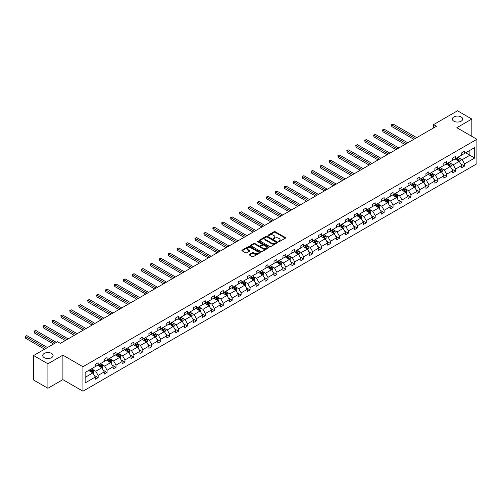 <?xml version="1.0" encoding="UTF-8"?>
<svg xmlns="http://www.w3.org/2000/svg" width="502" height="502" viewBox="0 0 502 502"><rect width="100%" height="100%" fill="white"/><g stroke="black" fill="none" stroke-linecap="round" stroke-linejoin="round"><path stroke-width="0.75" d="M51.581 353.421A5.183 2.993 0 0 0 45.927 352.774A5.183 2.993 0 0 0 42.726 355.535A5.183 2.993 0 0 0 44.245 357.656A5.183 2.993 0 0 0 49.893 358.302A5.183 2.993 0 0 0 53.099 355.535A5.183 2.993 0 0 0 51.581 353.421M461.175 116.941A5.183 2.993 0 0 0 455.527 116.295A5.183 2.993 0 0 0 452.321 119.062A5.183 2.993 0 0 0 453.839 121.177A5.183 2.993 0 0 0 459.493 121.823A5.183 2.993 0 0 0 462.693 119.062A5.183 2.993 0 0 0 461.175 116.941M278.56 241.644A0.558 0.32 0 0 0 279.35 241.644L285.324 238.193A0.797 0.458 0 0 0 285.556 237.866A0.797 0.458 0 0 0 285.324 237.54L275.203 231.698A0.797 0.458 0 0 0 274.079 231.698L268.106 235.149A0.558 0.32 0 0 0 268.89 235.601L269.662 235.156A2.548 1.468 0 0 1 273.264 235.156L274.105 235.645A2.548 1.468 0 0 1 274.851 236.68A2.548 1.468 0 0 1 274.105 237.722L273.333 238.168A0.558 0.32 0 0 0 274.117 238.619L274.895 238.174A2.548 1.468 0 0 1 278.491 238.174L279.338 238.663A2.548 1.468 0 0 1 280.078 239.699A2.548 1.468 0 0 1 279.338 240.74L278.56 241.186A0.558 0.32 0 0 0 278.56 241.644L278.56 241.186M249.394 254.357A0.797 0.458 0 0 0 249.161 254.683A0.797 0.458 0 0 0 249.394 255.01L252.23 256.647A0.797 0.458 0 0 0 253.359 256.647L259.992 252.82A0.797 0.458 0 0 0 260.224 252.493A0.797 0.458 0 0 0 259.992 252.167L249.87 246.325A0.797 0.458 0 0 0 248.747 246.325L242.108 250.153A0.797 0.458 0 0 0 241.876 250.479A0.797 0.458 0 0 0 242.108 250.805L245.541 252.782A0.797 0.458 0 0 0 246.664 252.782L249.507 251.144A0.797 0.458 0 0 0 249.739 250.818A0.797 0.458 0 0 0 249.507 250.498L247.806 249.513A2.127 1.23 0 0 1 247.179 248.647A2.127 1.23 0 0 1 248.496 247.511A2.127 1.23 0 0 1 250.812 247.775L257.476 251.621A2.127 1.23 0 0 1 258.097 252.493A2.127 1.23 0 0 1 256.786 253.629A2.127 1.23 0 0 1 254.47 253.359L253.359 252.719A0.797 0.458 0 0 0 252.23 252.719L249.394 254.357L249.394 255.01L252.23 253.378L252.23 252.719M62.894 355.159L47.91 363.806L33.59 355.535L33.59 380.014L47.91 388.284L62.894 379.631L82.943 391.209L82.943 366.736L62.894 355.159L62.894 379.631M471.83 136.356L471.83 119.062L456.851 127.709L476.9 139.286L82.943 366.736M471.83 119.062L457.51 110.791L433.59 124.596L433.59 127.91M33.59 355.535L57.504 341.73L60.372 343.381L436.458 126.253L433.59 124.596M269.718 246.551A0.797 0.458 0 0 0 270.842 246.551L277.48 242.723A0.797 0.458 0 0 0 277.713 242.397A0.797 0.458 0 0 0 277.48 242.071L267.359 236.229A0.797 0.458 0 0 0 266.236 236.229L259.597 240.056A0.797 0.458 0 0 0 259.365 240.383A0.797 0.458 0 0 0 259.597 240.709L269.718 246.551M257.884 241.763A0.558 0.32 0 0 1 258.448 241.838L268.727 247.775L262.1 251.602A0.797 0.458 0 0 1 260.977 251.602L250.856 245.754L250.856 245.108A0.797 0.458 0 0 0 250.623 245.434A0.797 0.458 0 0 0 250.856 245.754M250.856 245.108L253.692 243.47A0.797 0.458 0 0 1 254.821 243.47L258.925 245.836A0.797 0.458 0 0 0 260.049 245.836L261.931 244.75A0.797 0.458 0 0 0 262.163 244.424A0.797 0.458 0 0 0 261.931 244.097L257.658 241.631A0.558 0.32 0 0 1 258.448 241.18L268.733 247.122A0.797 0.458 0 0 1 268.972 247.442A0.797 0.458 0 0 1 268.733 247.768L268.733 247.122M47.91 363.806L47.91 388.284M85.145 372.471L95.286 366.617L95.286 364.402L98.154 362.751L98.154 364.967L104.221 361.459L104.221 359.244L107.089 357.587L107.089 359.802L113.163 356.301L113.163 354.086L116.025 352.429L116.025 354.644L122.099 351.136L122.099 348.921L124.96 347.271L124.96 349.486L131.035 345.978L131.035 343.763L133.896 342.113L133.896 344.328L139.97 340.82L139.97 338.605L142.838 336.949L142.838 339.164L148.906 335.662L148.906 333.447L151.773 331.791L151.773 334.006L157.841 330.504L157.841 328.283L160.709 326.633L160.709 328.848L166.783 325.34L166.783 323.125L169.645 321.475L169.645 323.69L175.719 320.182L175.719 317.967L178.58 316.31L178.58 318.532L184.654 315.024L184.654 312.809L187.516 311.152L187.516 313.367L193.59 309.866L193.59 307.644L196.458 305.994L196.458 308.209L202.526 304.701L202.526 302.486L205.393 300.836L205.393 303.051L211.461 299.543L211.461 297.328L214.329 295.672L214.329 297.893L220.403 294.385L220.403 292.17L223.264 290.514L223.264 292.729L229.339 289.227L229.339 287.012L232.2 285.356L232.2 287.571L238.274 284.063L238.274 281.848L241.136 280.198L241.136 282.413L247.21 278.905L247.21 276.69L250.078 275.04L250.078 277.255L256.145 273.747L256.145 271.532L259.013 269.875L259.013 272.09L265.081 268.589L265.081 266.374L267.949 264.717L267.949 266.932L274.023 263.424L274.023 261.209L276.884 259.559L276.884 261.774L282.959 258.266L282.959 256.051L285.82 254.401L285.82 256.616L291.894 253.108L291.894 250.893L294.756 249.237L294.756 251.452L300.83 247.95L300.83 245.735L303.697 244.079L303.697 246.294L309.765 242.792L309.765 240.571L312.633 238.921L312.633 241.136L318.701 237.628L318.701 235.413L321.569 233.763L321.569 235.978L327.643 232.47L327.643 230.255L330.504 228.598L330.504 230.82L336.578 227.312L336.578 225.097L339.44 223.44L339.44 225.655L345.514 222.154L345.514 219.932L348.375 218.282L348.375 220.497L354.45 216.989L354.45 214.774L357.317 213.124L357.317 215.339L363.385 211.831L363.385 209.616L366.253 207.96L366.253 210.181L372.321 206.673L372.321 204.458L375.189 202.802L375.189 205.017L381.263 201.515L381.263 199.294L384.124 197.644L384.124 199.859L390.198 196.351L390.198 194.136L393.06 192.486L393.06 194.701L399.134 191.193L399.134 188.978L401.995 187.321L401.995 189.543L408.07 186.035L408.07 183.82L410.937 182.163L410.937 184.378L417.005 180.877L417.005 178.662L419.873 177.005L419.873 179.22L425.941 175.713L425.941 173.497L428.808 171.847L428.808 174.062L434.883 170.554L434.883 168.339L437.744 166.689L437.744 168.904L443.818 165.396L443.818 163.181L446.68 161.525L446.68 163.74L452.754 160.238L452.754 158.023L455.615 156.367L455.615 158.582L461.689 155.074L461.689 152.859L464.557 151.209L464.557 153.424L474.697 147.569L474.697 158.023L464.557 163.878L464.557 166.093L461.689 167.743L461.689 165.528L455.615 169.036L455.615 171.251L452.754 172.901L452.754 170.686L446.68 174.194L446.68 176.409L443.818 178.066L443.818 175.851L437.744 179.352L437.744 181.567L434.883 183.224L434.883 181.009L428.808 184.51L428.808 186.731L425.941 188.382L425.941 186.167L419.873 189.674L419.873 191.889L417.005 193.54L417.005 191.325L410.937 194.832L410.937 197.048L408.07 198.704L408.07 196.483L401.995 199.991L401.995 202.206L399.134 203.862L399.134 201.647L393.06 205.149L393.06 207.37L390.198 209.02L390.198 206.805L384.124 210.313L384.124 212.528L381.263 214.178L381.263 211.963L375.189 215.471L375.189 217.686L372.321 219.343L372.321 217.121L366.253 220.629L366.253 222.844L363.385 224.501L363.385 222.286L357.317 225.787L357.317 228.008L354.45 229.659L354.45 227.444L348.375 230.951L348.375 233.166L345.514 234.817L345.514 232.602L339.44 236.109L339.44 238.325L336.578 239.981L336.578 237.76L330.504 241.267L330.504 243.483L327.643 245.139L327.643 242.924L321.569 246.426L321.569 248.641L318.701 250.297L318.701 248.082L312.633 251.59L312.633 253.805L309.765 255.455L309.765 253.24L303.697 256.748L303.697 258.963L300.83 260.613L300.83 258.398L294.756 261.906L294.756 264.121L291.894 265.778L291.894 263.563L285.82 267.064L285.82 269.279L282.959 270.936L282.959 268.721L276.884 272.228L276.884 274.443L274.023 276.094L274.023 273.879L267.949 277.386L267.949 279.601L265.081 281.252L265.081 279.037L259.013 282.544L259.013 284.76L256.145 286.416L256.145 284.201L250.078 287.702L250.078 289.918L247.21 291.574L247.21 289.359L241.136 292.861L241.136 295.082L238.274 296.732L238.274 294.517L232.2 298.025L232.2 300.24L229.339 301.89L229.339 299.675L223.264 303.183L223.264 305.398L220.403 307.055L220.403 304.833L214.329 308.341L214.329 310.556L211.461 312.213L211.461 309.998L205.393 313.499L205.393 315.72L202.526 317.371L202.526 315.156L196.458 318.663L196.458 320.878L193.59 322.529L193.59 320.314L187.516 323.821L187.516 326.036L184.654 327.693L184.654 325.472L178.58 328.979L178.58 331.194L175.719 332.851L175.719 330.636L169.645 334.137L169.645 336.359L166.783 338.009L166.783 335.794L160.709 339.302L160.709 341.517L157.841 343.167L157.841 340.952L151.773 344.46L151.773 346.675L148.906 348.332L148.906 346.11L142.838 349.618L142.838 351.833L139.97 353.49L139.97 351.274L133.896 354.776L133.896 356.991L131.035 358.648L131.035 356.433L124.96 359.94L124.96 362.155L122.099 363.806L122.099 361.591L116.025 365.098L116.025 367.313L113.163 368.964L113.163 366.749L107.089 370.256L107.089 372.471L104.221 374.128L104.221 371.913L98.154 375.414L98.154 377.629L95.286 379.286L95.286 377.071L85.145 382.926L85.145 372.471M82.943 391.209L476.9 163.759L476.9 139.286M97.576 365.293L101.818 367.74L95.744 371.248L92.431 369.334M95.744 371.248L98.154 375.414M101.818 367.74L104.221 371.913M95.286 366.09L95.744 366.353L98.154 364.967M106.518 360.135L110.754 362.582L104.68 366.09L101.366 364.176M104.68 366.09L107.089 370.256M110.754 362.582L113.163 366.749M104.221 360.932L104.68 361.195L107.089 359.802M115.454 354.977L119.689 357.424L113.621 360.932L110.302 359.018M113.621 360.932L116.025 365.098M119.689 357.424L122.099 361.591M113.163 355.767L113.621 356.037L116.025 354.644M124.389 349.819L128.625 352.266L122.557 355.767L119.238 353.854M122.557 355.767L124.96 359.94M128.625 352.266L131.035 356.433M122.099 350.609L122.557 350.873L124.96 349.486M133.325 344.654L137.567 347.102L131.493 350.609L128.179 348.695M131.493 350.609L133.896 354.776M137.567 347.102L139.97 351.274M131.035 345.451L131.493 345.715L133.896 344.328M142.261 339.496L146.502 341.944L140.428 345.451L137.115 343.537M140.428 345.451L142.838 349.618M146.502 341.944L148.906 346.11M139.97 340.293L140.428 340.557L142.838 339.164M151.196 334.338L155.438 336.786L149.364 340.293L146.051 338.379M149.364 340.293L151.773 344.46M155.438 336.786L157.841 340.952M148.906 335.129L149.364 335.399L151.773 334.006M160.138 329.18L164.374 331.627L158.299 335.129L154.986 333.215M158.299 335.129L160.709 339.302M164.374 331.627L166.783 335.794M157.841 329.971L158.299 330.234L160.709 328.848M169.074 324.016L173.309 326.469L167.241 329.971L163.922 328.057M167.241 329.971L169.645 334.137M173.309 326.469L175.719 330.636M166.783 324.813L167.241 325.076L169.645 323.69M178.009 318.858L182.245 321.305L176.177 324.813L172.857 322.899M176.177 324.813L178.58 328.979M182.245 321.305L184.654 325.472M175.719 319.655L176.177 319.918L178.58 318.532M186.945 313.7L191.187 316.147L185.112 319.655L181.799 317.741M185.112 319.655L187.516 323.821M191.187 316.147L193.59 320.314M184.654 314.497L185.112 314.76L187.516 313.367M195.88 308.542L200.122 310.989L194.048 314.497L190.735 312.577M194.048 314.497L196.458 318.663M200.122 310.989L202.526 315.156M193.59 309.332L194.048 309.596L196.458 308.209M204.816 303.384L209.058 305.831L202.984 309.332L199.67 307.419M202.984 309.332L205.393 313.499M209.058 305.831L211.461 309.998M202.526 304.174L202.984 304.438L205.393 303.051M213.758 298.219L217.993 300.667L211.919 304.174L208.606 302.26M211.919 304.174L214.329 308.341M217.993 300.667L220.403 304.833M211.461 299.016L211.919 299.28L214.329 297.893M222.693 293.061L226.929 295.509L220.861 299.016L217.542 297.102M220.861 299.016L223.264 303.183M226.929 295.509L229.339 299.675M220.403 293.858L220.861 294.122L223.264 292.729M231.629 287.903L235.865 290.351L229.797 293.858L226.477 291.944M229.797 293.858L232.2 298.025M235.865 290.351L238.274 294.517M229.339 288.694L229.797 288.957L232.2 287.571M240.565 282.745L244.807 285.192L238.732 288.694L235.419 286.78M238.732 288.694L241.136 292.861M244.807 285.192L247.21 289.359M238.274 283.536L238.732 283.799L241.136 282.413M249.5 277.581L253.742 280.028L247.668 283.536L244.355 281.622M247.668 283.536L250.078 287.702M253.742 280.028L256.145 284.201M247.21 278.378L247.668 278.641L250.078 277.255M258.436 272.423L262.678 274.87L256.604 278.378L253.29 276.464M256.604 278.378L259.013 282.544M262.678 274.87L265.081 279.037M256.145 273.22L256.604 273.483L259.013 272.09M267.378 267.265L271.613 269.712L265.539 273.22L262.226 271.306M265.539 273.22L267.949 277.386M271.613 269.712L274.023 273.879M265.081 268.055L265.539 268.325L267.949 266.932M276.313 262.107L280.549 264.554L274.481 268.055L271.162 266.142M274.481 268.055L276.884 272.228M280.549 264.554L282.959 268.721M274.023 262.897L274.481 263.161L276.884 261.774M285.249 256.942L289.491 259.39L283.417 262.897L280.097 260.984M283.417 262.897L285.82 267.064M289.491 259.39L291.894 263.563M282.959 257.739L283.417 258.003L285.82 256.616M294.185 251.784L298.426 254.232L292.352 257.739L289.039 255.825M292.352 257.739L294.756 261.906M298.426 254.232L300.83 258.398M291.894 252.581L292.352 252.845L294.756 251.452M303.12 246.626L307.362 249.074L301.288 252.581L297.975 250.667M301.288 252.581L303.697 256.748M307.362 249.074L309.765 253.24M300.83 247.417L301.288 247.687L303.697 246.294M312.056 241.468L316.298 243.916L310.223 247.417L306.91 245.503M310.223 247.417L312.633 251.59M316.298 243.916L318.701 248.082M309.765 242.259L310.223 242.522L312.633 241.136M320.998 236.304L325.233 238.757L319.159 242.259L315.846 240.345M319.159 242.259L321.569 246.426M325.233 238.757L327.643 242.924M318.701 237.101L319.159 237.364L321.569 235.978M329.933 231.146L334.169 233.593L328.101 237.101L324.781 235.187M328.101 237.101L330.504 241.267M334.169 233.593L336.578 237.76M327.643 231.943L328.101 232.206L330.504 230.82M338.869 225.988L343.111 228.435L337.037 231.943L333.717 230.029M337.037 231.943L339.44 236.109M343.111 228.435L345.514 232.602M336.578 226.778L337.037 227.048L339.44 225.655M347.804 220.83L352.046 223.277L345.972 226.778L342.659 224.865M345.972 226.778L348.375 230.951M352.046 223.277L354.45 227.444M345.514 221.62L345.972 221.884L348.375 220.497M356.74 215.672L360.982 218.119L354.908 221.62L351.595 219.707M354.908 221.62L357.317 225.787M360.982 218.119L363.385 222.286M354.45 216.462L354.908 216.726L357.317 215.339M365.676 210.507L369.918 212.955L363.843 216.462L360.53 214.549M363.843 216.462L366.253 220.629M369.918 212.955L372.321 217.121M363.385 211.304L363.843 211.568L366.253 210.181M374.617 205.349L378.853 207.797L372.785 211.304L369.466 209.39M372.785 211.304L375.189 215.471M378.853 207.797L381.263 211.963M372.321 206.146L372.785 206.41L375.189 205.017M383.553 200.191L387.789 202.639L381.721 206.146L378.401 204.226M381.721 206.146L384.124 210.313M387.789 202.639L390.198 206.805M381.263 200.982L381.721 201.246L384.124 199.859M392.489 195.033L396.731 197.481L390.656 200.982L387.337 199.068M390.656 200.982L393.06 205.149M396.731 197.481L399.134 201.647M390.198 195.824L390.656 196.087L393.06 194.701M401.424 189.869L405.666 192.316L399.592 195.824L396.279 193.91M399.592 195.824L401.995 199.991M405.666 192.316L408.07 196.483M399.134 190.666L399.592 190.929L401.995 189.543M410.36 184.711L414.602 187.158L408.528 190.666L405.214 188.752M408.528 190.666L410.937 194.832M414.602 187.158L417.005 191.325M408.07 185.508L408.528 185.771L410.937 184.378M419.296 179.553L423.537 182L417.463 185.508L414.15 183.594M417.463 185.508L419.873 189.674M423.537 182L425.941 186.167M417.005 180.343L417.463 180.613L419.873 179.22M428.237 174.395L432.473 176.842L426.405 180.343L423.086 178.43M426.405 180.343L428.808 184.51M432.473 176.842L434.883 181.009M425.941 175.185L426.405 175.449L428.808 174.062M437.173 169.23L441.409 171.678L435.341 175.185L432.021 173.272M435.341 175.185L437.744 179.352M441.409 171.678L443.818 175.851M434.883 170.027L435.341 170.291L437.744 168.904M446.109 164.072L450.35 166.52L444.276 170.027L440.957 168.114M444.276 170.027L446.68 174.194M450.35 166.52L452.754 170.686M443.818 164.869L444.276 165.133L446.68 163.74M455.044 158.914L459.286 161.362L453.212 164.869L449.899 162.955M453.212 164.869L455.615 169.036M459.286 161.362L461.689 165.528M452.754 159.705L453.212 159.975L455.615 158.582M465.643 152.796L469.885 155.243L462.147 159.705L458.834 157.791M462.147 159.705L464.557 163.878M474.697 158.023L469.885 155.243L469.885 150.349L474.697 147.569M461.689 154.547L462.147 154.811L464.557 153.424M85.145 377.366L92.883 372.904L88.641 370.457M92.883 372.904L95.286 377.071M460.748 163.89L464.557 166.093M451.806 169.048L455.615 171.251M442.871 174.213L446.68 176.409M433.935 179.371L437.744 181.567M424.999 184.529L428.808 186.731M416.064 189.687L419.873 191.889M407.128 194.851L410.937 197.048M398.186 200.009L401.995 202.206M389.251 205.167L393.06 207.37M380.315 210.325L384.124 212.528M371.38 215.49L375.189 217.686M362.444 220.648L366.253 222.844M353.508 225.806L357.317 228.008M344.567 230.964L348.375 233.166M335.631 236.128L339.44 238.325M326.695 241.286L330.504 243.483M317.76 246.444L321.569 248.641M308.824 251.602L312.633 253.805M299.882 256.76L303.697 258.963M290.947 261.925L294.756 264.121M282.011 267.083L285.82 269.279M273.075 272.241L276.884 274.443M264.14 277.399L267.949 279.601M255.204 282.563L259.013 284.76M246.262 287.721L250.078 289.918M237.327 292.879L241.136 295.082M228.391 298.037L232.2 300.24M219.456 303.202L223.264 305.398M210.52 308.36L214.329 310.556M201.584 313.518L205.393 315.72M192.642 318.676L196.458 320.878M183.707 323.84L187.516 326.036M174.771 328.998L178.58 331.194M165.836 334.156L169.645 336.359M156.9 339.314L160.709 341.517M147.964 344.472L151.773 346.675M139.023 349.637L142.838 351.833M130.087 354.795L133.896 356.991M121.151 359.953L124.96 362.155M112.216 365.111L116.025 367.313M103.28 370.275L107.089 372.471M94.345 375.433L98.154 377.629M278.786 241.719L279.338 241.399A2.548 1.468 0 0 0 280.078 240.364L280.078 239.699M274.851 236.68L274.851 237.346A2.548 1.468 0 0 1 274.105 238.381L273.552 238.701M285.324 237.54L285.324 238.193L275.203 232.363A0.797 0.458 0 0 0 274.079 232.363L268.325 235.683M277.48 242.071L277.48 242.723L267.359 236.888A0.797 0.458 0 0 0 266.236 236.888L259.609 240.715L259.597 240.056M276.075 242.623A0.558 0.32 0 0 0 276.075 242.171L267.19 237.038A0.558 0.32 0 0 0 266.405 237.038L265.589 237.509A2.548 1.468 0 0 0 264.843 238.55A2.548 1.468 0 0 0 265.589 239.586L271.657 243.093A2.548 1.468 0 0 0 275.259 243.093L276.075 242.623L276.075 243.282A0.558 0.32 0 0 0 276.238 243.056L276.238 242.397M264.843 238.55L264.843 239.209A2.548 1.468 0 0 0 265.589 240.251L265.589 239.586M276.075 243.282L275.259 243.752A2.548 1.468 0 0 1 271.657 243.752L265.589 240.251M250.868 245.76L253.692 244.129L253.692 243.47M262.163 244.424L262.163 245.089A0.797 0.458 0 0 1 261.931 245.409L260.049 246.501A0.797 0.458 0 0 1 258.925 246.501L254.821 244.129A0.797 0.458 0 0 0 253.692 244.129M263.186 248.295A2.127 1.23 0 0 0 265.502 248.565A2.127 1.23 0 0 0 266.813 247.43A2.127 1.23 0 0 0 266.192 246.557L263.845 245.202A0.797 0.458 0 0 0 262.722 245.202L260.833 246.294A0.797 0.458 0 0 0 260.601 246.614A0.797 0.458 0 0 0 260.833 246.94L263.186 248.295L263.186 248.961A2.127 1.23 0 0 0 265.502 249.224A2.127 1.23 0 0 0 266.813 248.088L266.813 247.43M260.601 246.614L260.601 247.279A0.797 0.458 0 0 0 260.833 247.605L260.833 246.94M263.186 248.961L260.833 247.605M258.097 252.493L258.097 253.152A2.127 1.23 0 0 1 256.786 254.288A2.127 1.23 0 0 1 254.47 254.025L253.359 253.378A0.797 0.458 0 0 0 252.23 253.378M247.179 248.647L247.179 249.306A2.127 1.23 0 0 0 247.806 250.178L247.806 249.513M249.507 250.498L249.507 251.144L247.806 250.178M259.98 252.826L249.87 246.984A0.797 0.458 0 0 0 248.747 246.984L242.121 250.812L242.108 250.153M459.719 162.115L460.246 160.596A2.146 1.242 -120 0 0 459.562 158.764L458.276 157.051M455.967 159.448L455.408 158.701M416.723 137.648L393.248 124.094L391.817 124.923L391.817 126.579L413.855 139.299M458.401 161.079L459.085 160.684A2.146 1.242 -120 0 0 458.47 159.391L457.184 157.678M456.651 157.986L458.062 159.874A1.092 0.634 60 0 1 458.263 160.207L459.085 160.684M456.5 158.074L457.786 159.793A2.146 1.242 60 0 1 458.32 160.803M391.817 126.579L391.504 124.741L415.286 138.477M391.504 124.741L393.248 124.094M450.783 167.273L451.311 165.754A2.146 1.242 -120 0 0 450.627 163.928L449.34 162.209M447.031 164.606L446.473 163.859M407.781 142.806L384.312 129.259L382.882 130.081L382.882 131.737L404.919 144.463M449.466 166.244L450.15 165.842A2.146 1.242 -120 0 0 449.535 164.556L448.248 162.836M447.715 163.15L449.127 165.039A1.092 0.634 60 0 1 449.328 165.371L450.15 165.842M447.564 163.232L448.851 164.951A2.146 1.242 60 0 1 449.384 165.967M382.882 131.737L382.568 129.899L406.35 143.635M382.568 129.899L384.312 129.259M441.848 172.437L442.375 170.912A2.146 1.242 -120 0 0 441.691 169.086L440.405 167.367M438.095 169.764L437.537 169.023M398.845 147.964L375.377 134.417L373.946 135.245L373.946 136.895L395.984 149.621M440.524 171.402L441.214 171.006A2.146 1.242 -120 0 0 440.599 169.714L439.313 167.994M438.773 168.308L440.191 170.197A1.092 0.634 60 0 1 440.392 170.529L441.214 171.006M438.629 168.396L439.915 170.109A2.146 1.242 60 0 1 440.449 171.126M373.946 136.895L373.632 135.063L397.415 148.793M373.632 135.063L375.377 134.417M432.912 177.595L433.439 176.07A2.146 1.242 -120 0 0 432.749 174.244L431.463 172.525M429.16 174.928L428.601 174.181M389.91 153.129L366.441 139.575L365.01 140.403L365.01 142.053L387.048 154.779M431.588 176.56L432.278 176.164A2.146 1.242 -120 0 0 431.664 174.872L430.377 173.159M429.837 173.466L431.256 175.355A1.092 0.634 60 0 1 431.45 175.687L432.278 176.164M429.687 173.554L430.973 175.267A2.146 1.242 60 0 1 431.513 176.284M365.01 142.053L364.69 140.221L388.479 153.951M364.69 140.221L366.441 139.575M423.97 182.753L424.497 181.235A2.146 1.242 -120 0 0 423.813 179.402L422.527 177.689M420.224 180.086L419.666 179.339M380.974 158.287L357.506 144.733L356.069 145.561L356.069 147.218L378.106 159.937M422.653 181.718L423.343 181.322A2.146 1.242 -120 0 0 422.728 180.03L421.442 178.317M420.902 178.624L422.32 180.513A1.092 0.634 60 0 1 422.515 180.845L423.343 181.322M420.751 178.712L422.038 180.431A2.146 1.242 60 0 1 422.571 181.442M356.069 147.218L355.755 145.379L379.543 159.115M355.755 145.379L357.506 144.733M415.035 187.911L415.562 186.393A2.146 1.242 -120 0 0 414.878 184.567L413.592 182.847M411.282 185.244L410.73 184.498M372.038 163.445L348.57 149.897L347.133 150.719L347.133 152.376L369.171 165.102M413.717 186.882L414.407 186.48A2.146 1.242 -120 0 0 413.792 185.194L412.506 183.475M411.966 183.788L413.378 185.677A1.092 0.634 60 0 1 413.579 186.01L414.407 186.48M411.816 183.87L413.102 185.589A2.146 1.242 60 0 1 413.635 186.6M347.133 152.376L346.819 150.537L370.608 164.273M346.819 150.537L348.57 149.897M406.099 193.075L406.626 191.551A2.146 1.242 -120 0 0 405.942 189.725L404.656 188.005M402.347 190.402L401.788 189.662M363.103 168.603L339.628 155.055L338.197 155.884L338.197 157.534L360.235 170.26M404.781 192.04L405.465 191.645A2.146 1.242 -120 0 0 404.85 190.352L403.564 188.633M403.031 188.947L404.443 190.835A1.092 0.634 60 0 1 404.643 191.168L405.465 191.645M402.88 189.034L404.166 190.747A2.146 1.242 60 0 1 404.7 191.764M338.197 157.534L337.884 155.702L361.666 169.431M337.884 155.702L339.628 155.055M397.164 198.234L397.691 196.709A2.146 1.242 -120 0 0 397.007 194.883L395.72 193.163M393.411 195.567L392.853 194.82M354.161 173.761L330.692 160.213L329.262 161.042L329.262 162.692L351.3 175.418M395.846 197.198L396.53 196.803A2.146 1.242 -120 0 0 395.915 195.51L394.628 193.797M394.095 194.105L395.507 195.993A1.092 0.634 60 0 1 395.708 196.326L396.53 196.803M393.944 194.192L395.231 195.905A2.146 1.242 60 0 1 395.764 196.922M329.262 162.692L328.948 160.86L352.73 174.589M328.948 160.86L330.692 160.213M388.228 203.392L388.755 201.873A2.146 1.242 -120 0 0 388.071 200.041L386.785 198.328M384.476 200.725L383.917 199.978M345.225 178.925L321.757 165.371L320.326 166.2L320.326 167.856L342.364 180.576M386.904 202.356L387.594 201.961A2.146 1.242 -120 0 0 386.979 200.668L385.693 198.955M385.153 199.263L386.571 201.151A1.092 0.634 60 0 1 386.772 201.484L387.594 201.961M385.009 199.35L386.295 201.07A2.146 1.242 60 0 1 386.829 202.08M320.326 167.856L320.012 166.018L343.795 179.747M320.012 166.018L321.757 165.371M379.292 208.55L379.819 207.031A2.146 1.242 -120 0 0 379.129 205.199L377.843 203.486M375.54 205.883L374.981 205.136M336.29 184.083L312.821 170.536L311.391 171.358L311.391 173.014L333.428 185.734M377.968 207.521L378.659 207.119A2.146 1.242 -120 0 0 378.044 205.833L376.757 204.113M376.218 204.421L377.636 206.316A1.092 0.634 60 0 1 377.83 206.648L378.659 207.119M376.067 204.509L377.353 206.228A2.146 1.242 60 0 1 377.893 207.238M311.391 173.014L311.071 171.176L334.859 184.912M311.071 171.176L312.821 170.536M370.351 213.714L370.878 212.189A2.146 1.242 -120 0 0 370.194 210.363L368.907 208.644M366.604 211.041L366.046 210.3M327.354 189.241L303.886 175.694L302.449 176.522L302.449 178.172L324.487 190.898M369.033 212.679L369.723 212.283A2.146 1.242 -120 0 0 369.108 210.991L367.822 209.271M367.282 209.585L368.7 211.474A1.092 0.634 60 0 1 368.895 211.806L369.723 212.283M367.131 209.667L368.418 211.386A2.146 1.242 60 0 1 368.951 212.402M302.449 178.172L302.135 176.34L325.923 190.07M302.135 176.34L303.886 175.694M361.415 218.872L361.942 217.347A2.146 1.242 -120 0 0 361.258 215.521L359.972 213.802M357.662 216.199L357.11 215.458M318.419 194.399L294.95 180.852L293.513 181.68L293.513 183.33L315.551 196.056M360.097 217.837L360.787 217.441A2.146 1.242 -120 0 0 360.172 216.149L358.886 214.429M358.346 214.743L359.758 216.632A1.092 0.634 60 0 1 359.959 216.964L360.787 217.441M358.196 214.831L359.482 216.544A2.146 1.242 60 0 1 360.016 217.561M293.513 183.33L293.199 181.498L316.988 195.228M293.199 181.498L294.95 180.852M352.479 224.03L353.006 222.505A2.146 1.242 -120 0 0 352.322 220.679L351.036 218.966M348.727 221.363L348.168 220.616M309.483 199.564L286.008 186.01L284.578 186.838L284.578 188.495L306.615 201.214M351.162 222.995L351.846 222.599A2.146 1.242 -120 0 0 351.231 221.307L349.944 219.594M349.411 219.901L350.823 221.79A1.092 0.634 60 0 1 351.023 222.122L351.846 222.599M349.26 219.989L350.547 221.708A2.146 1.242 60 0 1 351.08 222.719M284.578 188.495L284.264 186.656L308.046 200.386M284.264 186.656L286.008 186.01M343.544 229.188L344.071 227.67A2.146 1.242 -120 0 0 343.387 225.837L342.1 224.124M339.791 226.521L339.233 225.774M300.541 204.722L277.073 191.168L275.642 191.996L275.642 193.653L297.68 206.372M342.226 228.159L342.91 227.757A2.146 1.242 -120 0 0 342.295 226.471L341.009 224.752M340.475 225.059L341.887 226.954A1.092 0.634 60 0 1 342.088 227.28L342.91 227.757M340.325 225.147L341.611 226.866A2.146 1.242 60 0 1 342.144 227.877M275.642 193.653L275.328 191.814L299.11 205.55M275.328 191.814L277.073 191.168M334.608 234.346L335.135 232.828A2.146 1.242 -120 0 0 334.451 231.002L333.165 229.282M330.856 231.679L330.297 230.939M291.606 209.88L268.137 196.332L266.706 197.154L266.706 198.811L288.744 211.537M333.284 233.317L333.974 232.922A2.146 1.242 -120 0 0 333.359 231.629L332.073 229.91M331.533 230.223L332.952 232.112A1.092 0.634 60 0 1 333.152 232.445L333.974 232.922M331.389 230.305L332.675 232.024A2.146 1.242 60 0 1 333.209 233.041M266.706 198.811L266.393 196.979L290.175 210.708M266.393 196.979L268.137 196.332M325.672 239.51L326.2 237.986A2.146 1.242 -120 0 0 325.509 236.16L324.223 234.44M321.92 236.837L321.362 236.097M282.67 215.038L259.201 201.49L257.771 202.319L257.771 203.969L279.809 216.695M324.348 238.475L325.039 238.08A2.146 1.242 -120 0 0 324.424 236.787L323.137 235.068M322.598 235.382L324.016 237.27A1.092 0.634 60 0 1 324.21 237.603L325.039 238.08M322.447 235.469L323.734 237.182A2.146 1.242 60 0 1 324.273 238.199M257.771 203.969L257.451 202.137L281.239 215.866M257.451 202.137L259.201 201.49M316.731 244.669L317.258 243.144A2.146 1.242 -120 0 0 316.574 241.318L315.287 239.605M312.984 242.002L312.426 241.255M273.734 220.202L250.266 206.648L248.829 207.477L248.829 209.133L270.867 221.853M315.413 243.633L316.103 243.238A2.146 1.242 -120 0 0 315.488 241.945L314.202 240.232M313.662 240.54L315.08 242.428A1.092 0.634 60 0 1 315.275 242.761L316.103 243.238M313.512 240.627L314.798 242.347A2.146 1.242 60 0 1 315.331 243.357M248.829 209.133L248.515 207.295L272.304 221.024M248.515 207.295L250.266 206.648M307.795 249.827L308.322 248.308A2.146 1.242 -120 0 0 307.638 246.476L306.352 244.763M304.043 247.16L303.49 246.413M264.799 225.36L241.33 211.806L239.893 212.635L239.893 214.291L261.931 227.011M306.477 248.797L307.161 248.396A2.146 1.242 -120 0 0 306.553 247.103L305.266 245.39M304.727 245.698L306.138 247.586A1.092 0.634 60 0 1 306.339 247.919L307.161 248.396M304.576 245.785L305.862 247.505A2.146 1.242 60 0 1 306.396 248.515M239.893 214.291L239.579 212.453L263.368 226.189M239.579 212.453L241.33 211.806M298.859 254.985L299.387 253.466A2.146 1.242 -120 0 0 298.703 251.64L297.416 249.921M295.107 252.318L294.548 251.577M255.863 230.518L232.388 216.971L230.958 217.793L230.958 219.449L252.995 232.175M297.542 253.956L298.226 253.56A2.146 1.242 -120 0 0 297.611 252.268L296.324 250.548M295.791 250.862L297.203 252.751A1.092 0.634 60 0 1 297.404 253.083L298.226 253.56M295.64 250.944L296.927 252.663A2.146 1.242 60 0 1 297.46 253.679M230.958 219.449L230.644 217.611L254.426 231.347M230.644 217.611L232.388 216.971M289.924 260.149L290.451 258.624A2.146 1.242 -120 0 0 289.767 256.798L288.481 255.079M286.171 257.476L285.613 256.735M246.921 235.676L223.453 222.129L222.022 222.957L222.022 224.607L244.06 237.333M288.606 259.114L289.29 258.718A2.146 1.242 -120 0 0 288.675 257.426L287.389 255.706M286.855 256.02L288.267 257.909A1.092 0.634 60 0 1 288.468 258.241L289.29 258.718M286.705 256.108L287.991 257.821A2.146 1.242 60 0 1 288.524 258.837M222.022 224.607L221.708 222.775L245.491 236.505M221.708 222.775L223.453 222.129M280.988 265.307L281.515 263.782A2.146 1.242 -120 0 0 280.825 261.956L279.545 260.237M277.236 262.64L276.677 261.893M237.986 240.841L214.517 227.287L213.086 228.115L213.086 229.765L235.124 242.491M279.664 264.272L280.354 263.876A2.146 1.242 -120 0 0 279.739 262.584L278.453 260.871M277.913 261.178L279.332 263.067A1.092 0.634 60 0 1 279.532 263.399L280.354 263.876M277.769 261.266L279.049 262.979A2.146 1.242 60 0 1 279.589 263.996M213.086 229.765L212.773 227.933L236.555 241.663M212.773 227.933L214.517 227.287M272.053 270.465L272.58 268.947A2.146 1.242 -120 0 0 271.889 267.114L270.603 265.401M268.3 267.798L267.742 267.051M229.05 245.999L205.582 232.445L204.151 233.273L204.151 234.93L226.189 247.649M270.729 269.43L271.419 269.034A2.146 1.242 -120 0 0 270.804 267.742L269.518 266.029M268.978 266.336L270.396 268.225A1.092 0.634 60 0 1 270.591 268.557L271.419 269.034M268.827 266.424L270.114 268.143A2.146 1.242 60 0 1 270.653 269.154M204.151 234.93L203.831 233.091L227.619 246.827M203.831 233.091L205.582 232.445M263.111 275.623L263.638 274.105A2.146 1.242 -120 0 0 262.954 272.279L261.667 270.559M259.365 272.956L258.806 272.209M220.114 251.157L196.646 237.609L195.209 238.431L195.209 240.088L217.247 252.813M261.793 274.594L262.483 274.192A2.146 1.242 -120 0 0 261.868 272.906L260.582 271.187M260.042 271.5L261.46 273.389A1.092 0.634 60 0 1 261.655 273.722L262.483 274.192M259.892 271.582L261.178 273.301A2.146 1.242 60 0 1 261.711 274.312M195.209 240.088L194.895 238.249L218.684 251.985M194.895 238.249L196.646 237.609M254.175 280.787L254.702 279.263A2.146 1.242 -120 0 0 254.018 277.437L252.732 275.717M250.423 278.114L249.87 277.374M211.179 256.315L187.704 242.767L186.273 243.595L186.273 245.246L208.311 257.972M252.857 279.752L253.541 279.357A2.146 1.242 -120 0 0 252.933 278.064L251.646 276.345M251.107 276.658L252.519 278.547A1.092 0.634 60 0 1 252.719 278.88L253.541 279.357M250.956 276.746L252.242 278.459A2.146 1.242 60 0 1 252.776 279.476M186.273 245.246L185.96 243.414L209.748 257.143M185.96 243.414L187.704 242.767M245.24 285.945L245.767 284.421A2.146 1.242 -120 0 0 245.083 282.595L243.796 280.875M241.487 283.279L240.929 282.532M202.243 261.479L178.768 247.925L177.338 248.754L177.338 250.404L199.376 263.13M243.922 284.91L244.606 284.515A2.146 1.242 -120 0 0 243.991 283.222L242.704 281.509M242.171 281.817L243.583 283.705A1.092 0.634 60 0 1 243.784 284.038L244.606 284.515M242.02 281.904L243.307 283.617A2.146 1.242 60 0 1 243.84 284.634M177.338 250.404L177.024 248.572L200.806 262.301M177.024 248.572L178.768 247.925M236.304 291.104L236.831 289.585A2.146 1.242 -120 0 0 236.147 287.753L234.861 286.04M232.552 288.437L231.993 287.69M193.301 266.637L169.833 253.083L168.402 253.912L168.402 255.568L190.44 268.288M234.986 290.068L235.67 289.673A2.146 1.242 -120 0 0 235.055 288.38L233.769 286.667M233.235 286.975L234.647 288.863A1.092 0.634 60 0 1 234.848 289.196L235.67 289.673M233.085 287.062L234.371 288.782A2.146 1.242 60 0 1 234.905 289.792M168.402 255.568L168.088 253.73L191.871 267.466M168.088 253.73L169.833 253.083M227.368 296.262L227.895 294.743A2.146 1.242 -120 0 0 227.205 292.911L225.925 291.198M223.616 293.595L223.057 292.848M184.366 271.795L160.897 258.248L159.467 259.07L159.467 260.726L181.504 273.452M226.044 295.232L226.735 294.831A2.146 1.242 -120 0 0 226.12 293.544L224.833 291.825M224.294 292.139L225.712 294.028A1.092 0.634 60 0 1 225.913 294.36L226.735 294.831M224.149 292.22L225.429 293.94A2.146 1.242 60 0 1 225.969 294.95M159.467 260.726L159.153 258.888L182.935 272.624M159.153 258.888L160.897 258.248M218.433 301.426L218.954 299.901A2.146 1.242 -120 0 0 218.27 298.075L216.983 296.356M214.68 298.753L214.122 298.012M175.43 276.953L151.962 263.406L150.531 264.234L150.531 265.884L172.569 278.61M217.109 300.391L217.799 299.995A2.146 1.242 -120 0 0 217.184 298.703L215.898 296.983M215.358 297.297L216.776 299.186A1.092 0.634 60 0 1 216.971 299.518L217.799 299.995M215.207 297.385L216.494 299.098A2.146 1.242 60 0 1 217.033 300.114M150.531 265.884L150.211 264.052L173.999 277.782M150.211 264.052L151.962 263.406M209.491 306.584L210.018 305.059A2.146 1.242 -120 0 0 209.334 303.233L208.048 301.514M205.745 303.917L205.186 303.17M166.495 282.111L143.026 268.564L141.589 269.392L141.589 271.042L163.627 283.768M208.173 305.549L208.863 305.153A2.146 1.242 -120 0 0 208.248 303.861L206.962 302.141M206.422 302.455L207.841 304.344A1.092 0.634 60 0 1 208.035 304.676L208.863 305.153M206.272 302.543L207.558 304.256A2.146 1.242 60 0 1 208.092 305.272M141.589 271.042L141.275 269.21L165.064 282.94M141.275 269.21L143.026 268.564M200.555 311.742L201.082 310.223A2.146 1.242 -120 0 0 200.398 308.391L199.112 306.678M196.803 309.075L196.251 308.328M157.559 287.276L134.084 273.722L132.653 274.55L132.653 276.207L154.691 288.926M199.238 310.707L199.922 310.311A2.146 1.242 -120 0 0 199.313 309.019L198.026 307.306M197.487 307.613L198.899 309.502A1.092 0.634 60 0 1 199.099 309.834L199.922 310.311M197.336 307.701L198.623 309.42A2.146 1.242 60 0 1 199.156 310.431M132.653 276.207L132.34 274.368L156.122 288.098M132.34 274.368L134.084 273.722M191.62 316.9L192.147 315.381A2.146 1.242 -120 0 0 191.463 313.549L190.176 311.836M187.867 314.233L187.309 313.486M148.623 292.434L125.149 278.886L123.718 279.708L123.718 281.365L145.756 294.084M190.302 315.871L190.986 315.469A2.146 1.242 -120 0 0 190.371 314.183L189.085 312.464M188.551 312.771L189.963 314.666A1.092 0.634 60 0 1 190.164 314.999L190.986 315.469M188.401 312.859L189.687 314.578A2.146 1.242 60 0 1 190.22 315.589M123.718 281.365L123.404 279.526L147.186 293.262M123.404 279.526L125.149 278.886M182.684 322.058L183.211 320.54A2.146 1.242 -120 0 0 182.527 318.714L181.241 316.994M178.932 319.391L178.373 318.651M139.681 297.592L116.213 284.044L114.782 284.872L114.782 286.523L136.82 299.248M181.366 321.029L182.05 320.634A2.146 1.242 -120 0 0 181.435 319.341L180.149 317.622M179.609 317.935L181.027 319.824A1.092 0.634 60 0 1 181.228 320.157L182.05 320.634M179.465 318.017L180.751 319.736A2.146 1.242 60 0 1 181.285 320.753M114.782 286.523L114.469 284.69L138.251 298.42M114.469 284.69L116.213 284.044M173.748 327.222L174.276 325.698A2.146 1.242 -120 0 0 173.585 323.872L172.299 322.152M169.996 324.549L169.438 323.809M130.746 302.75L107.277 289.202L105.847 290.03L105.847 291.681L127.885 304.407M172.424 326.187L173.115 325.792A2.146 1.242 -120 0 0 172.5 324.499L171.213 322.78M170.674 323.093L172.092 324.982A1.092 0.634 60 0 1 172.293 325.315L173.115 325.792M170.523 323.181L171.809 324.894A2.146 1.242 60 0 1 172.349 325.911M105.847 291.681L105.533 289.849L129.315 303.578M105.533 289.849L107.277 289.202M164.813 332.38L165.334 330.856A2.146 1.242 -120 0 0 164.65 329.03L163.363 327.317M161.06 329.714L160.502 328.967M121.81 307.914L98.342 294.36L96.911 295.189L96.911 296.845L118.949 309.565M163.489 331.345L164.179 330.95A2.146 1.242 -120 0 0 163.564 329.657L162.278 327.944M161.738 328.252L163.156 330.14A1.092 0.634 60 0 1 163.351 330.473L164.179 330.95M161.588 328.339L162.874 330.059A2.146 1.242 60 0 1 163.414 331.069M96.911 296.845L96.591 295.007L120.38 308.736M96.591 295.007L98.342 294.36M155.871 337.539L156.398 336.02A2.146 1.242 -120 0 0 155.714 334.188L154.428 332.475M152.125 334.872L151.566 334.125M112.875 313.072L89.406 299.518L87.969 300.347L87.969 302.003L110.007 314.723M154.553 336.509L155.243 336.108A2.146 1.242 -120 0 0 154.629 334.821L153.342 333.102M152.803 333.41L154.221 335.305A1.092 0.634 60 0 1 154.415 335.631L155.243 336.108M152.652 333.497L153.938 335.217A2.146 1.242 60 0 1 154.472 336.227M87.969 302.003L87.655 300.165L111.444 313.901M87.655 300.165L89.406 299.518M146.935 342.697L147.462 341.178A2.146 1.242 -120 0 0 146.779 339.352L145.492 337.633M143.183 340.03L142.631 339.289M103.939 318.23L80.464 304.683L79.034 305.505L79.034 307.161L101.071 319.887M145.618 341.667L146.302 341.272A2.146 1.242 -120 0 0 145.687 339.979L144.407 338.26M143.867 338.574L145.279 340.463A1.092 0.634 60 0 1 145.48 340.795L146.302 341.272M143.716 338.655L145.003 340.375A2.146 1.242 60 0 1 145.536 341.391M79.034 307.161L78.72 305.323L102.502 319.059M78.72 305.323L80.464 304.683M138 347.861L138.527 346.336A2.146 1.242 -120 0 0 137.843 344.51L136.557 342.791M134.247 345.188L133.689 344.447M95.004 323.388L71.529 309.841L70.098 310.669L70.098 312.319L92.136 325.045M136.682 346.826L137.366 346.43A2.146 1.242 -120 0 0 136.751 345.138L135.465 343.418M134.931 343.732L136.343 345.621A1.092 0.634 60 0 1 136.544 345.953L137.366 346.43M134.781 343.82L136.067 345.533A2.146 1.242 60 0 1 136.6 346.549M70.098 312.319L69.784 310.487L93.567 324.217M69.784 310.487L71.529 309.841M129.064 353.019L129.591 351.494A2.146 1.242 -120 0 0 128.907 349.668L127.621 347.949M125.312 350.352L124.753 349.605M86.062 328.553L62.593 314.999L61.162 315.827L61.162 317.477L83.2 330.203M127.746 351.984L128.43 351.588A2.146 1.242 -120 0 0 127.815 350.296L126.529 348.583M125.989 348.89L127.408 350.779A1.092 0.634 60 0 1 127.608 351.111L128.43 351.588M125.845 348.978L127.131 350.691A2.146 1.242 60 0 1 127.665 351.707M61.162 317.477L60.849 315.645L84.631 329.375M60.849 315.645L62.593 314.999M120.129 358.177L120.656 356.658A2.146 1.242 -120 0 0 119.965 354.826L118.679 353.113M116.376 355.51L115.818 354.763M77.126 333.711L53.658 320.157L52.227 320.985L52.227 322.642L74.265 335.361M118.805 357.142L119.495 356.746A2.146 1.242 -120 0 0 118.88 355.454L117.593 353.741M117.054 354.048L118.472 355.937A1.092 0.634 60 0 1 118.673 356.269L119.495 356.746M116.903 354.136L118.19 355.855A2.146 1.242 60 0 1 118.729 356.866M52.227 322.642L51.913 320.803L75.695 334.539M51.913 320.803L53.658 320.157M111.193 363.335L111.714 361.816A2.146 1.242 -120 0 0 111.03 359.99L109.743 358.271M107.441 360.668L106.882 359.921M68.19 338.869L44.722 325.321L43.291 326.143L43.291 327.8L65.329 340.525M109.869 362.306L110.559 361.904A2.146 1.242 -120 0 0 109.944 360.618L108.658 358.899M108.118 359.212L109.536 361.101A1.092 0.634 60 0 1 109.731 361.434L110.559 361.904M107.968 359.294L109.254 361.013A2.146 1.242 60 0 1 109.794 362.03M43.291 327.8L42.971 325.961L66.76 339.697M42.971 325.961L44.722 325.321M102.251 368.499L102.778 366.975A2.146 1.242 -120 0 0 102.094 365.149L100.808 363.429M98.505 365.826L97.946 365.086M56.387 342.377L35.786 330.479L34.349 331.307L34.349 332.958L53.526 344.027M100.933 367.464L101.624 367.069A2.146 1.242 -120 0 0 101.009 365.776L99.722 364.057M99.183 364.37L100.601 366.259A1.092 0.634 60 0 1 100.795 366.592L101.624 367.069M99.032 364.458L100.318 366.171A2.146 1.242 60 0 1 100.852 367.188M34.349 332.958L34.036 331.125L54.956 343.205M34.036 331.125L35.786 330.479M93.316 373.657L93.843 372.133A2.146 1.242 -120 0 0 93.159 370.307L91.872 368.587M89.563 370.991L89.011 370.244M47.452 347.535L26.844 335.637L25.414 336.466L25.414 338.116L44.59 349.191M91.998 372.622L92.682 372.227A2.146 1.242 -120 0 0 92.067 370.934L90.787 369.221M90.247 369.528L91.659 371.417A1.092 0.634 60 0 1 91.86 371.75L92.682 372.227M90.096 369.616L91.383 371.329A2.146 1.242 60 0 1 91.916 372.346M25.414 338.116L25.1 336.284L46.021 348.363M25.1 336.284L26.844 335.637M279.338 241.399L279.338 240.74M273.333 238.619L273.333 238.168M274.105 238.381L274.105 237.722M268.106 235.601L268.106 235.149M274.079 232.363L274.079 231.698M275.203 232.363L275.203 231.698M266.236 236.888L266.236 236.229M267.359 236.888L267.359 236.229M271.657 243.752L271.657 243.093M275.259 243.752L275.259 243.093M254.821 244.129L254.821 243.47M258.925 246.501L258.925 245.836M260.049 246.501L260.049 245.836M261.931 245.409L261.931 244.75M258.448 241.838L258.448 241.18M253.359 253.378L253.359 252.719M254.47 254.025L254.47 253.359M248.747 246.984L248.747 246.325M249.87 246.984L249.87 246.325M259.992 252.82L259.992 252.167M459.129 161.274L460.234 160.634M458.47 159.391L459.562 158.764M457.178 160.144L457.786 159.793M450.194 166.432L451.298 165.798M449.535 164.556L450.627 163.928M448.236 165.302L448.851 164.951M441.258 171.59L442.356 170.956M440.599 169.714L441.691 169.086M439.3 170.46L439.915 170.109M432.322 176.748L433.421 176.114M431.664 174.872L432.749 174.244M430.365 175.625L430.973 175.267M423.381 181.912L424.485 181.272M422.728 180.03L423.813 179.402M421.429 180.783L422.038 180.431M414.445 187.07L415.549 186.43M413.792 185.194L414.878 184.567M412.493 185.941L413.102 185.589M405.509 192.228L406.614 191.595M404.85 190.352L405.942 189.725M403.558 191.099L404.166 190.747M396.574 197.386L397.678 196.753M395.915 195.51L397.007 194.883M394.616 196.263L395.231 195.905M387.638 202.551L388.736 201.911M386.979 200.668L388.071 200.041M385.68 201.421L386.295 201.07M378.703 207.709L379.801 207.069M378.044 205.833L379.129 205.199M376.745 206.579L377.353 206.228M369.761 212.867L370.865 212.233M369.108 210.991L370.194 210.363M367.809 211.737L368.418 211.386M360.825 218.025L361.929 217.391M360.172 216.149L361.258 215.521M358.874 216.895L359.482 216.544M351.889 223.189L352.994 222.549M351.231 221.307L352.322 220.679M349.938 222.06L350.547 221.708M342.954 228.347L344.058 227.707M342.295 226.471L343.387 225.837M340.996 227.218L341.611 226.866M334.018 233.505L335.116 232.872M333.359 231.629L334.451 231.002M332.06 232.376L332.675 232.024M325.083 238.663L326.181 238.03M324.424 236.787L325.509 236.16M323.125 237.534L323.734 237.182M316.141 243.828L317.245 243.188M315.488 241.945L316.574 241.318M314.189 242.698L314.798 242.347M307.205 248.986L308.31 248.346M306.553 247.103L307.638 246.476M305.254 247.856L305.862 247.505M298.27 254.144L299.374 253.51M297.611 252.268L298.703 251.64M296.318 253.014L296.927 252.663M289.334 259.302L290.438 258.668M288.675 257.426L289.767 256.798M287.376 258.172L287.991 257.821M280.398 264.46L281.496 263.826M279.739 262.584L280.825 261.956M278.441 263.337L279.049 262.979M271.463 269.624L272.561 268.984M270.804 267.742L271.889 267.114M269.505 268.495L270.114 268.143M262.521 274.782L263.625 274.142M261.868 272.906L262.954 272.279M260.569 273.653L261.178 273.301M253.585 279.94L254.69 279.307M252.933 278.064L254.018 277.437M251.634 278.811L252.242 278.459M244.65 285.098L245.754 284.465M243.991 283.222L245.083 282.595M242.698 283.975L243.307 283.617M235.714 290.263L236.818 289.623M235.055 288.38L236.147 287.753M233.756 289.133L234.371 288.782M226.778 295.421L227.877 294.781M226.12 293.544L227.205 292.911M224.821 294.291L225.429 293.94M217.843 300.579L218.941 299.945M217.184 298.703L218.27 298.075M215.885 299.449L216.494 299.098M208.901 305.737L210.005 305.103M208.248 303.861L209.334 303.233M206.95 304.614L207.558 304.256M199.965 310.901L201.07 310.261M199.313 309.019L200.398 308.391M198.014 309.772L198.623 309.42M191.03 316.059L192.134 315.419M190.371 314.183L191.463 313.549M189.078 314.93L189.687 314.578M182.094 321.217L183.199 320.583M181.435 319.341L182.527 318.714M180.136 320.088L180.751 319.736M173.159 326.375L174.257 325.742M172.5 324.499L173.585 323.872M171.201 325.246L171.809 324.894M164.217 331.54L165.321 330.9M163.564 329.657L164.65 329.03M162.265 330.41L162.874 330.059M155.281 336.698L156.386 336.058M154.629 334.821L155.714 334.188M153.33 335.568L153.938 335.217M146.346 341.856L147.45 341.222M145.687 339.979L146.779 339.352M144.394 340.726L145.003 340.375M137.41 347.014L138.514 346.38M136.751 345.138L137.843 344.51M135.452 345.884L136.067 345.533M128.474 352.172L129.579 351.538M127.815 350.296L128.907 349.668M126.517 351.049L127.131 350.691M119.539 357.336L120.637 356.696M118.88 355.454L119.965 354.826M117.581 356.207L118.19 355.855M110.597 362.494L111.701 361.86M109.944 360.618L111.03 359.99M108.645 361.365L109.254 361.013M101.661 367.652L102.766 367.018M101.009 365.776L102.094 365.149M99.71 366.523L100.318 366.171M92.726 372.81L93.83 372.177M92.067 370.934L93.159 370.307M90.774 371.687L91.383 371.329"/></g></svg>
